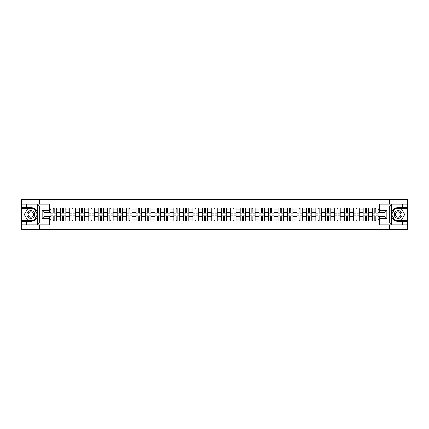 <?xml version="1.0" encoding="UTF-8"?>
<svg xmlns="http://www.w3.org/2000/svg" width="429" height="429" viewBox="0 0 429 429"><rect width="100%" height="100%" fill="white"/><g stroke="black" fill="none" stroke-linecap="round" stroke-linejoin="round"><path stroke-width="0.64" d="M49.41 205.92L39.312 205.92L37.436 204.097L49.41 204.097L49.41 212.344L43.951 212.344L43.951 216.656L49.41 216.656L49.41 224.903L37.436 224.903L37.543 213.181C36.604 209.776 34.374 207.942 30.85 207.679A6.821 6.821 0 0 1 37.543 215.819C36.604 219.224 34.374 221.058 30.85 221.321L21.45 221.321L21.45 229.665L407.55 229.665L407.55 208.65L394.771 208.65L391.393 214.5L394.771 220.35L407.55 220.35M398.15 207.679C394.626 207.942 392.396 209.776 391.457 213.181L391.457 215.819C392.396 219.224 394.626 221.058 398.15 221.321A6.821 6.821 0 0 1 391.328 214.5A6.821 6.821 0 0 1 398.15 207.679L407.55 207.679L407.55 199.335L21.45 199.335L21.45 220.35L34.229 220.35L37.607 214.5L34.229 208.65L21.45 208.65M60.387 221.021L60.387 209.829L56.387 209.829L56.387 221.021M56.387 209.829L56.387 207.979M60.387 209.829L60.387 207.979M65.846 207.979L65.846 221.021M69.847 221.021L69.847 207.979M75.306 207.979L75.306 221.021M79.311 221.021L79.311 207.979M84.77 207.979L84.77 221.021M88.771 221.021L88.771 207.979M94.23 207.979L94.23 221.021M98.236 221.021L98.236 207.979M103.689 207.979L103.689 221.021M107.695 221.021L107.695 207.979M113.154 207.979L113.154 221.021M117.155 221.021L117.155 207.979M122.614 207.979L122.614 221.021M126.619 221.021L126.619 207.979M132.078 207.979L132.078 221.021M136.079 221.021L136.079 207.979M141.538 207.979L141.538 221.021M145.538 221.021L145.538 207.979M150.997 207.979L150.997 221.021M155.003 221.021L155.003 207.979M160.462 207.979L160.462 221.021M164.463 221.021L164.463 207.979M169.922 207.979L169.922 221.021M173.927 221.021L173.927 207.979M179.381 207.979L179.381 221.021M183.387 221.021L183.387 207.979M188.846 207.979L188.846 221.021M192.846 221.021L192.846 207.979M198.305 207.979L198.305 221.021M202.311 221.021L202.311 207.979M207.77 207.979L207.77 221.021M211.77 221.021L211.77 207.979M217.23 207.979L217.23 221.021M221.23 221.021L221.23 207.979M226.689 207.979L226.689 221.021M230.695 221.021L230.695 207.979M236.154 207.979L236.154 221.021M240.154 221.021L240.154 207.979M245.613 207.979L245.613 221.021M249.619 221.021L249.619 207.979M255.073 207.979L255.073 221.021M259.078 221.021L259.078 207.979M264.537 207.979L264.537 221.021M268.538 221.021L268.538 207.979M273.997 207.979L273.997 221.021M278.003 221.021L278.003 207.979M283.462 207.979L283.462 221.021M287.462 221.021L287.462 207.979M292.921 207.979L292.921 221.021M296.922 221.021L296.922 207.979M302.381 207.979L302.381 221.021M306.386 221.021L306.386 207.979M311.845 207.979L311.845 221.021M315.846 221.021L315.846 207.979M321.305 207.979L321.305 221.021M325.311 221.021L325.311 207.979M330.764 207.979L330.764 221.021M334.77 221.021L334.77 207.979M340.229 207.979L340.229 221.021M344.23 221.021L344.23 207.979M349.689 207.979L349.689 221.021M353.694 221.021L353.694 207.979M359.153 207.979L359.153 221.021M363.154 221.021L363.154 207.979M368.613 207.979L368.613 221.021M372.613 221.021L372.613 207.979M372.613 216.382L368.613 216.382M363.154 216.382L359.153 216.382M353.694 216.382L349.689 216.382M344.23 216.382L340.229 216.382M334.77 216.382L330.764 216.382M325.311 216.382L321.305 216.382M315.846 216.382L311.845 216.382M306.386 216.382L302.381 216.382M296.922 216.382L292.921 216.382M287.462 216.382L283.462 216.382M278.003 216.382L273.997 216.382M268.538 216.382L264.537 216.382M259.078 216.382L255.073 216.382M249.619 216.382L245.613 216.382M240.154 216.382L236.154 216.382M230.695 216.382L226.689 216.382M221.23 216.382L217.23 216.382M211.77 216.382L207.77 216.382M202.311 216.382L198.305 216.382M192.846 216.382L188.846 216.382M183.387 216.382L179.381 216.382M173.927 216.382L169.922 216.382M164.463 216.382L160.462 216.382M155.003 216.382L150.997 216.382M145.538 216.382L141.538 216.382M136.079 216.382L132.078 216.382M126.619 216.382L122.614 216.382M117.155 216.382L113.154 216.382M107.695 216.382L103.689 216.382M98.236 216.382L94.23 216.382M88.771 216.382L84.77 216.382M79.311 216.382L75.306 216.382M69.847 216.382L65.846 216.382M60.387 216.382L56.387 216.382M372.613 212.618L368.613 212.618M363.154 212.618L359.153 212.618M353.694 212.618L349.689 212.618M344.23 212.618L340.229 212.618M334.77 212.618L330.764 212.618M325.311 212.618L321.305 212.618M315.846 212.618L311.845 212.618M306.386 212.618L302.381 212.618M296.922 212.618L292.921 212.618M287.462 212.618L283.462 212.618M278.003 212.618L273.997 212.618M268.538 212.618L264.537 212.618M259.078 212.618L255.073 212.618M249.619 212.618L245.613 212.618M240.154 212.618L236.154 212.618M230.695 212.618L226.689 212.618M221.23 212.618L217.23 212.618M211.77 212.618L207.77 212.618M202.311 212.618L198.305 212.618M192.846 212.618L188.846 212.618M183.387 212.618L179.381 212.618M173.927 212.618L169.922 212.618M164.463 212.618L160.462 212.618M155.003 212.618L150.997 212.618M145.538 212.618L141.538 212.618M136.079 212.618L132.078 212.618M126.619 212.618L122.614 212.618M117.155 212.618L113.154 212.618M107.695 212.618L103.689 212.618M98.236 212.618L94.23 212.618M88.771 212.618L84.77 212.618M79.311 212.618L75.306 212.618M69.847 212.618L65.846 212.618M60.387 212.618L56.387 212.618M43.951 216.382L50.928 216.382L50.928 212.618L43.951 212.618M49.41 209.406L50.928 209.406L50.928 212.618M378.072 212.618L378.072 216.382L385.049 216.382L385.049 212.618L378.072 212.618L378.072 207.979L50.928 207.979L50.928 209.406M378.072 209.406L379.59 209.406M379.59 219.594L378.072 219.594L378.072 216.382M50.928 216.382L50.928 221.021L378.072 221.021L378.072 219.594M50.928 219.594L49.41 219.594M389.478 229.665L389.478 224.903M389.478 204.097L389.478 199.335M39.522 229.665L39.522 224.903M39.522 204.097L39.522 199.335M54.172 220.109L53.142 220.109M53.142 208.891L54.172 208.891M63.631 220.109L62.602 220.109M62.602 208.891L63.631 208.891M73.096 220.109L72.061 220.109M72.061 208.891L73.096 208.891M82.556 220.109L81.526 220.109M81.526 208.891L82.556 208.891M92.015 220.109L90.986 220.109M90.986 208.891L92.015 208.891M101.48 220.109L100.445 220.109M100.445 208.891L101.48 208.891M110.939 220.109L109.91 220.109M109.91 208.891L110.939 208.891M120.399 220.109L119.369 220.109M119.369 208.891L120.399 208.891M129.864 220.109L128.834 220.109M128.834 208.891L129.864 208.891M139.323 220.109L138.294 220.109M138.294 208.891L139.323 208.891M148.788 220.109L147.753 220.109M147.753 208.891L148.788 208.891M158.247 220.109L157.218 220.109M157.218 208.891L158.247 208.891M167.707 220.109L166.677 220.109M166.677 208.891L167.707 208.891M177.172 220.109L176.137 220.109M176.137 208.891L177.172 208.891M186.631 220.109L185.601 220.109M185.601 208.891L186.631 208.891M196.091 220.109L195.061 220.109M195.061 208.891L196.091 208.891M205.555 220.109L204.52 220.109M204.52 208.891L205.555 208.891M215.015 220.109L213.985 220.109M213.985 208.891L215.015 208.891M224.48 220.109L223.445 220.109M223.445 208.891L224.48 208.891M233.939 220.109L232.909 220.109M232.909 208.891L233.939 208.891M243.399 220.109L242.369 220.109M242.369 208.891L243.399 208.891M252.863 220.109L251.828 220.109M251.828 208.891L252.863 208.891M262.323 220.109L261.293 220.109M261.293 208.891L262.323 208.891M271.782 220.109L270.753 220.109M270.753 208.891L271.782 208.891M281.247 220.109L280.212 220.109M280.212 208.891L281.247 208.891M290.706 220.109L289.677 220.109M289.677 208.891L290.706 208.891M300.166 220.109L299.136 220.109M299.136 208.891L300.166 208.891M309.631 220.109L308.601 220.109M308.601 208.891L309.631 208.891M319.09 220.109L318.061 220.109M318.061 208.891L319.09 208.891M328.555 220.109L327.52 220.109M327.52 208.891L328.555 208.891M338.014 220.109L336.985 220.109M336.985 208.891L338.014 208.891M347.474 220.109L346.444 220.109M346.444 208.891L347.474 208.891M356.939 220.109L355.904 220.109M355.904 208.891L356.939 208.891M366.398 220.109L365.369 220.109M365.369 208.891L366.398 208.891M375.858 220.109L374.828 220.109M374.828 208.891L375.858 208.891M54.172 213.197L54.172 208.038L56.355 208.038L56.355 213.197L54.172 213.197M53.142 208.832L54.172 208.832M55.051 208.038L50.954 208.038L50.954 213.197L53.142 213.197L53.142 208.038L52.263 208.038M53.142 215.803L53.142 220.962L50.954 220.962L50.954 215.803L53.142 215.803M54.172 220.168L53.142 220.168M52.263 220.962L56.355 220.962L56.355 215.803L54.172 215.803L54.172 220.962L55.051 220.962M63.631 213.197L63.631 208.038L65.814 208.038L65.814 213.197L63.631 213.197M62.602 208.832L63.631 208.832M64.511 208.038L60.419 208.038L60.419 213.197L62.602 213.197L62.602 208.038L61.722 208.038M73.096 213.197L73.096 208.038L75.279 208.038L75.279 213.197L73.096 213.197M72.061 208.832L73.096 208.832M73.976 208.038L69.879 208.038L69.879 213.197L72.061 213.197L72.061 208.038L71.182 208.038M26.668 221.321L26.668 224.903L21.45 224.903M37.436 224.903L26.668 224.903M21.45 221.321L21.45 220.35M37.436 204.097L26.668 204.097L26.668 207.679L21.45 207.679M26.668 204.097L21.45 204.097M30.85 207.679L26.668 207.679M43.951 212.344L42.133 210.526L49.41 210.526M49.41 218.474L42.133 218.474L43.951 216.656M37.543 224.85L39.312 223.08L49.41 223.08M391.564 204.097L389.688 205.92L379.59 205.92L379.59 204.097L407.55 204.097M402.332 207.679L402.332 204.097M379.59 223.08L389.688 223.08L391.564 224.903L379.59 224.903L379.59 216.656L385.049 216.656L385.049 212.344L379.59 212.344L379.59 205.92M407.55 207.679L407.55 208.65M391.564 224.903L402.332 224.903L402.332 221.321L407.55 221.321M402.332 224.903L407.55 224.903M398.15 221.321L402.332 221.321M385.049 216.656L386.867 218.474L379.59 218.474M379.59 210.526L386.867 210.526L385.049 212.344M26.909 214.5A3.941 3.941 0 0 0 30.85 218.441A3.941 3.941 0 0 0 34.792 214.5A3.941 3.941 0 0 0 30.85 210.559A3.941 3.941 0 0 0 26.909 214.5M28.153 214.5A2.697 2.697 0 0 0 30.85 217.197A2.697 2.697 0 0 0 33.548 214.5A2.697 2.697 0 0 0 30.85 211.803A2.697 2.697 0 0 0 28.153 214.5M34.127 208.832L37.398 214.5L34.127 220.168L27.579 220.168L24.303 214.5L27.579 208.832L34.127 208.832M394.208 214.5A3.941 3.941 0 0 0 398.15 218.441A3.941 3.941 0 0 0 402.091 214.5A3.941 3.941 0 0 0 398.15 210.559A3.941 3.941 0 0 0 394.208 214.5M395.452 214.5A2.697 2.697 0 0 0 398.15 217.197A2.697 2.697 0 0 0 400.847 214.5A2.697 2.697 0 0 0 398.15 211.803A2.697 2.697 0 0 0 395.452 214.5M401.421 208.832L404.697 214.5L401.421 220.168L394.873 220.168L391.602 214.5L394.873 208.832L401.421 208.832M62.602 215.803L62.602 220.962L60.419 220.962L60.419 215.803L62.602 215.803M63.631 220.168L62.602 220.168M61.722 220.962L65.814 220.962L65.814 215.803L63.631 215.803L63.631 220.962L64.511 220.962M72.061 215.803L72.061 220.962L69.879 220.962L69.879 215.803L72.061 215.803M73.096 220.168L72.061 220.168M71.182 220.962L75.279 220.962L75.279 215.803L73.096 215.803L73.096 220.962L73.976 220.962M82.556 213.197L82.556 208.038L84.738 208.038L84.738 213.197L82.556 213.197M81.526 208.832L82.556 208.832M83.435 208.038L79.338 208.038L79.338 213.197L81.526 213.197L81.526 208.038L80.647 208.038M92.015 213.197L92.015 208.038L94.198 208.038L94.198 213.197L92.015 213.197M90.986 208.832L92.015 208.832M92.895 208.038L88.803 208.038L88.803 213.197L90.986 213.197L90.986 208.038L90.106 208.038M101.48 213.197L101.48 208.038L103.662 208.038L103.662 213.197L101.48 213.197M100.445 208.832L101.48 208.832M102.359 208.038L98.262 208.038L98.262 213.197L100.445 213.197L100.445 208.038L99.566 208.038M81.526 215.803L81.526 220.962L79.338 220.962L79.338 215.803L81.526 215.803M82.556 220.168L81.526 220.168M80.647 220.962L84.738 220.962L84.738 215.803L82.556 215.803L82.556 220.962L83.435 220.962M90.986 215.803L90.986 220.962L88.803 220.962L88.803 215.803L90.986 215.803M92.015 220.168L90.986 220.168M90.106 220.962L94.198 220.962L94.198 215.803L92.015 215.803L92.015 220.962L92.895 220.962M100.445 215.803L100.445 220.962L98.262 220.962L98.262 215.803L100.445 215.803M101.48 220.168L100.445 220.168M99.566 220.962L103.662 220.962L103.662 215.803L101.48 215.803L101.48 220.962L102.359 220.962M109.91 215.803L109.91 220.962L107.727 220.962L107.727 215.803L109.91 215.803M110.939 220.168L109.91 220.168M109.03 220.962L113.122 220.962L113.122 215.803L110.939 215.803L110.939 220.962L111.819 220.962M119.369 215.803L119.369 220.962L117.187 220.962L117.187 215.803L119.369 215.803M120.399 220.168L119.369 220.168M118.49 220.962L122.587 220.962L122.587 215.803L120.399 215.803L120.399 220.962L121.278 220.962M128.834 215.803L128.834 220.962L126.646 220.962L126.646 215.803L128.834 215.803M129.864 220.168L128.834 220.168M127.955 220.962L132.046 220.962L132.046 215.803L129.864 215.803L129.864 220.962L130.743 220.962M138.294 215.803L138.294 220.962L136.111 220.962L136.111 215.803L138.294 215.803M139.323 220.168L138.294 220.168M137.414 220.962L141.506 220.962L141.506 215.803L139.323 215.803L139.323 220.962L140.203 220.962M147.753 215.803L147.753 220.962L145.57 220.962L145.57 215.803L147.753 215.803M148.788 220.168L147.753 220.168M146.874 220.962L150.97 220.962L150.97 215.803L148.788 215.803L148.788 220.962L149.667 220.962M157.218 215.803L157.218 220.962L155.03 220.962L155.03 215.803L157.218 215.803M158.247 220.168L157.218 220.168M156.338 220.962L160.43 220.962L160.43 215.803L158.247 215.803L158.247 220.962L159.127 220.962M166.677 215.803L166.677 220.962L164.495 220.962L164.495 215.803L166.677 215.803M167.707 220.168L166.677 220.168M165.798 220.962L169.889 220.962L169.889 215.803L167.707 215.803L167.707 220.962L168.586 220.962M176.137 215.803L176.137 220.962L173.954 220.962L173.954 215.803L176.137 215.803M177.172 220.168L176.137 220.168M175.257 220.962L179.354 220.962L179.354 215.803L177.172 215.803L177.172 220.962L178.051 220.962M185.601 215.803L185.601 220.962L183.419 220.962L183.419 215.803L185.601 215.803M186.631 220.168L185.601 220.168M184.722 220.962L188.814 220.962L188.814 215.803L186.631 215.803L186.631 220.962L187.511 220.962M195.061 215.803L195.061 220.962L192.878 220.962L192.878 215.803L195.061 215.803M196.091 220.168L195.061 220.168M194.181 220.962L198.278 220.962L198.278 215.803L196.091 215.803L196.091 220.962L196.97 220.962M204.52 215.803L204.52 220.962L202.338 220.962L202.338 215.803L204.52 215.803M205.555 220.168L204.52 220.168M203.641 220.962L207.738 220.962L207.738 215.803L205.555 215.803L205.555 220.962L206.435 220.962M213.985 215.803L213.985 220.962L211.803 220.962L211.803 215.803L213.985 215.803M215.015 220.168L213.985 220.168M213.106 220.962L217.197 220.962L217.197 215.803L215.015 215.803L215.015 220.962L215.894 220.962M223.445 215.803L223.445 220.962L221.262 220.962L221.262 215.803L223.445 215.803M224.48 220.168L223.445 220.168M222.565 220.962L226.662 220.962L226.662 215.803L224.48 215.803L224.48 220.962L225.359 220.962M232.909 215.803L232.909 220.962L230.722 220.962L230.722 215.803L232.909 215.803M233.939 220.168L232.909 220.168M232.03 220.962L236.122 220.962L236.122 215.803L233.939 215.803L233.939 220.962L234.819 220.962M242.369 215.803L242.369 220.962L240.186 220.962L240.186 215.803L242.369 215.803M243.399 220.168L242.369 220.168M241.489 220.962L245.581 220.962L245.581 215.803L243.399 215.803L243.399 220.962L244.278 220.962M251.828 215.803L251.828 220.962L249.646 220.962L249.646 215.803L251.828 215.803M252.863 220.168L251.828 220.168M250.949 220.962L255.046 220.962L255.046 215.803L252.863 215.803L252.863 220.962L253.743 220.962M110.939 213.197L110.939 208.038L113.122 208.038L113.122 213.197L110.939 213.197M109.91 208.832L110.939 208.832M111.819 208.038L107.727 208.038L107.727 213.197L109.91 213.197L109.91 208.038L109.03 208.038M120.399 213.197L120.399 208.038L122.587 208.038L122.587 213.197L120.399 213.197M119.369 208.832L120.399 208.832M121.278 208.038L117.187 208.038L117.187 213.197L119.369 213.197L119.369 208.038L118.49 208.038M129.864 213.197L129.864 208.038L132.046 208.038L132.046 213.197L129.864 213.197M128.834 208.832L129.864 208.832M130.743 208.038L126.646 208.038L126.646 213.197L128.834 213.197L128.834 208.038L127.955 208.038M139.323 213.197L139.323 208.038L141.506 208.038L141.506 213.197L139.323 213.197M138.294 208.832L139.323 208.832M140.203 208.038L136.111 208.038L136.111 213.197L138.294 213.197L138.294 208.038L137.414 208.038M148.788 213.197L148.788 208.038L150.97 208.038L150.97 213.197L148.788 213.197M147.753 208.832L148.788 208.832M149.667 208.038L145.57 208.038L145.57 213.197L147.753 213.197L147.753 208.038L146.874 208.038M158.247 213.197L158.247 208.038L160.43 208.038L160.43 213.197L158.247 213.197M157.218 208.832L158.247 208.832M159.127 208.038L155.03 208.038L155.03 213.197L157.218 213.197L157.218 208.038L156.338 208.038M167.707 213.197L167.707 208.038L169.889 208.038L169.889 213.197L167.707 213.197M166.677 208.832L167.707 208.832M168.586 208.038L164.495 208.038L164.495 213.197L166.677 213.197L166.677 208.038L165.798 208.038M177.172 213.197L177.172 208.038L179.354 208.038L179.354 213.197L177.172 213.197M176.137 208.832L177.172 208.832M178.051 208.038L173.954 208.038L173.954 213.197L176.137 213.197L176.137 208.038L175.257 208.038M186.631 213.197L186.631 208.038L188.814 208.038L188.814 213.197L186.631 213.197M185.601 208.832L186.631 208.832M187.511 208.038L183.419 208.038L183.419 213.197L185.601 213.197L185.601 208.038L184.722 208.038M196.091 213.197L196.091 208.038L198.278 208.038L198.278 213.197L196.091 213.197M195.061 208.832L196.091 208.832M196.97 208.038L192.878 208.038L192.878 213.197L195.061 213.197L195.061 208.038L194.181 208.038M205.555 213.197L205.555 208.038L207.738 208.038L207.738 213.197L205.555 213.197M204.52 208.832L205.555 208.832M206.435 208.038L202.338 208.038L202.338 213.197L204.52 213.197L204.52 208.038L203.641 208.038M215.015 213.197L215.015 208.038L217.197 208.038L217.197 213.197L215.015 213.197M213.985 208.832L215.015 208.832M215.894 208.038L211.803 208.038L211.803 213.197L213.985 213.197L213.985 208.038L213.106 208.038M224.48 213.197L224.48 208.038L226.662 208.038L226.662 213.197L224.48 213.197M223.445 208.832L224.48 208.832M225.359 208.038L221.262 208.038L221.262 213.197L223.445 213.197L223.445 208.038L222.565 208.038M233.939 213.197L233.939 208.038L236.122 208.038L236.122 213.197L233.939 213.197M232.909 208.832L233.939 208.832M234.819 208.038L230.722 208.038L230.722 213.197L232.909 213.197L232.909 208.038L232.03 208.038M243.399 213.197L243.399 208.038L245.581 208.038L245.581 213.197L243.399 213.197M242.369 208.832L243.399 208.832M244.278 208.038L240.186 208.038L240.186 213.197L242.369 213.197L242.369 208.038L241.489 208.038M252.863 213.197L252.863 208.038L255.046 208.038L255.046 213.197L252.863 213.197M251.828 208.832L252.863 208.832M253.743 208.038L249.646 208.038L249.646 213.197L251.828 213.197L251.828 208.038L250.949 208.038M262.323 213.197L262.323 208.038L264.505 208.038L264.505 213.197L262.323 213.197M261.293 208.832L262.323 208.832M263.202 208.038L259.111 208.038L259.111 213.197L261.293 213.197L261.293 208.038L260.414 208.038M271.782 213.197L271.782 208.038L273.97 208.038L273.97 213.197L271.782 213.197M270.753 208.832L271.782 208.832M272.662 208.038L268.57 208.038L268.57 213.197L270.753 213.197L270.753 208.038L269.873 208.038M281.247 213.197L281.247 208.038L283.43 208.038L283.43 213.197L281.247 213.197M280.212 208.832L281.247 208.832M282.126 208.038L278.03 208.038L278.03 213.197L280.212 213.197L280.212 208.038L279.333 208.038M290.706 213.197L290.706 208.038L292.889 208.038L292.889 213.197L290.706 213.197M289.677 208.832L290.706 208.832M291.586 208.038L287.494 208.038L287.494 213.197L289.677 213.197L289.677 208.038L288.797 208.038M261.293 215.803L261.293 220.962L259.111 220.962L259.111 215.803L261.293 215.803M262.323 220.168L261.293 220.168M260.414 220.962L264.505 220.962L264.505 215.803L262.323 215.803L262.323 220.962L263.202 220.962M270.753 215.803L270.753 220.962L268.57 220.962L268.57 215.803L270.753 215.803M271.782 220.168L270.753 220.168M269.873 220.962L273.97 220.962L273.97 215.803L271.782 215.803L271.782 220.962L272.662 220.962M280.212 215.803L280.212 220.962L278.03 220.962L278.03 215.803L280.212 215.803M281.247 220.168L280.212 220.168M279.333 220.962L283.43 220.962L283.43 215.803L281.247 215.803L281.247 220.962L282.126 220.962M289.677 215.803L289.677 220.962L287.494 220.962L287.494 215.803L289.677 215.803M290.706 220.168L289.677 220.168M288.797 220.962L292.889 220.962L292.889 215.803L290.706 215.803L290.706 220.962L291.586 220.962M300.166 213.197L300.166 208.038L302.354 208.038L302.354 213.197L300.166 213.197M299.136 208.832L300.166 208.832M301.045 208.038L296.954 208.038L296.954 213.197L299.136 213.197L299.136 208.038L298.257 208.038M299.136 215.803L299.136 220.962L296.954 220.962L296.954 215.803L299.136 215.803M300.166 220.168L299.136 220.168M298.257 220.962L302.354 220.962L302.354 215.803L300.166 215.803L300.166 220.962L301.045 220.962M309.631 213.197L309.631 208.038L311.813 208.038L311.813 213.197L309.631 213.197M308.601 208.832L309.631 208.832M310.51 208.038L306.413 208.038L306.413 213.197L308.601 213.197L308.601 208.038L307.722 208.038M308.601 215.803L308.601 220.962L306.413 220.962L306.413 215.803L308.601 215.803M309.631 220.168L308.601 220.168M307.722 220.962L311.813 220.962L311.813 215.803L309.631 215.803L309.631 220.962L310.51 220.962M319.09 213.197L319.09 208.038L321.273 208.038L321.273 213.197L319.09 213.197M318.061 208.832L319.09 208.832M319.97 208.038L315.878 208.038L315.878 213.197L318.061 213.197L318.061 208.038L317.181 208.038M318.061 215.803L318.061 220.962L315.878 220.962L315.878 215.803L318.061 215.803M319.09 220.168L318.061 220.168M317.181 220.962L321.273 220.962L321.273 215.803L319.09 215.803L319.09 220.962L319.97 220.962M328.555 213.197L328.555 208.038L330.738 208.038L330.738 213.197L328.555 213.197M327.52 208.832L328.555 208.832M329.434 208.038L325.338 208.038L325.338 213.197L327.52 213.197L327.52 208.038L326.641 208.038M327.52 215.803L327.52 220.962L325.338 220.962L325.338 215.803L327.52 215.803M328.555 220.168L327.52 220.168M326.641 220.962L330.738 220.962L330.738 215.803L328.555 215.803L328.555 220.962L329.434 220.962M338.014 213.197L338.014 208.038L340.197 208.038L340.197 213.197L338.014 213.197M336.985 208.832L338.014 208.832M338.894 208.038L334.802 208.038L334.802 213.197L336.985 213.197L336.985 208.038L336.105 208.038M336.985 215.803L336.985 220.962L334.802 220.962L334.802 215.803L336.985 215.803M338.014 220.168L336.985 220.168M336.105 220.962L340.197 220.962L340.197 215.803L338.014 215.803L338.014 220.962L338.894 220.962M347.474 213.197L347.474 208.038L349.662 208.038L349.662 213.197L347.474 213.197M346.444 208.832L347.474 208.832M348.353 208.038L344.262 208.038L344.262 213.197L346.444 213.197L346.444 208.038L345.565 208.038M346.444 215.803L346.444 220.962L344.262 220.962L344.262 215.803L346.444 215.803M347.474 220.168L346.444 220.168M345.565 220.962L349.662 220.962L349.662 215.803L347.474 215.803L347.474 220.962L348.353 220.962M356.939 213.197L356.939 208.038L359.121 208.038L359.121 213.197L356.939 213.197M355.904 208.832L356.939 208.832M357.818 208.038L353.721 208.038L353.721 213.197L355.904 213.197L355.904 208.038L355.024 208.038M355.904 215.803L355.904 220.962L353.721 220.962L353.721 215.803L355.904 215.803M356.939 220.168L355.904 220.168M355.024 220.962L359.121 220.962L359.121 215.803L356.939 215.803L356.939 220.962L357.818 220.962M366.398 213.197L366.398 208.038L368.581 208.038L368.581 213.197L366.398 213.197M365.369 208.832L366.398 208.832M367.278 208.038L363.186 208.038L363.186 213.197L365.369 213.197L365.369 208.038L364.489 208.038M365.369 215.803L365.369 220.962L363.186 220.962L363.186 215.803L365.369 215.803M366.398 220.168L365.369 220.168M364.489 220.962L368.581 220.962L368.581 215.803L366.398 215.803L366.398 220.962L367.278 220.962M375.858 213.197L375.858 208.038L378.046 208.038L378.046 213.197L375.858 213.197M374.828 208.832L375.858 208.832M376.737 208.038L372.645 208.038L372.645 213.197L374.828 213.197L374.828 208.038L373.949 208.038M374.828 215.803L374.828 220.962L372.645 220.962L372.645 215.803L374.828 215.803M375.858 220.168L374.828 220.168M373.949 220.962L378.046 220.962L378.046 215.803L375.858 215.803L375.858 220.962L376.737 220.962M363.154 209.829L359.153 209.829M353.694 209.829L349.689 209.829M344.23 209.829L340.229 209.829M334.77 209.829L330.764 209.829M325.311 209.829L321.305 209.829M315.846 209.829L311.845 209.829M306.386 209.829L302.381 209.829M296.922 209.829L292.921 209.829M287.462 209.829L283.462 209.829M278.003 209.829L273.997 209.829M268.538 209.829L264.537 209.829M259.078 209.829L255.073 209.829M249.619 209.829L245.613 209.829M240.154 209.829L236.154 209.829M230.695 209.829L226.689 209.829M221.23 209.829L217.23 209.829M211.77 209.829L207.77 209.829M202.311 209.829L198.305 209.829M192.846 209.829L188.846 209.829M183.387 209.829L179.381 209.829M173.927 209.829L169.922 209.829M164.463 209.829L160.462 209.829M155.003 209.829L150.997 209.829M145.538 209.829L141.538 209.829M136.079 209.829L132.078 209.829M126.619 209.829L122.614 209.829M117.155 209.829L113.154 209.829M107.695 209.829L103.689 209.829M98.236 209.829L94.23 209.829M88.771 209.829L84.77 209.829M79.311 209.829L75.306 209.829M69.847 209.829L65.846 209.829M372.613 209.829L368.613 209.829M363.154 219.171L359.153 219.171M353.694 219.171L349.689 219.171M344.23 219.171L340.229 219.171M334.77 219.171L330.764 219.171M325.311 219.171L321.305 219.171M315.846 219.171L311.845 219.171M306.386 219.171L302.381 219.171M296.922 219.171L292.921 219.171M287.462 219.171L283.462 219.171M278.003 219.171L273.997 219.171M268.538 219.171L264.537 219.171M259.078 219.171L255.073 219.171M249.619 219.171L245.613 219.171M240.154 219.171L236.154 219.171M230.695 219.171L226.689 219.171M221.23 219.171L217.23 219.171M211.77 219.171L207.77 219.171M202.311 219.171L198.305 219.171M192.846 219.171L188.846 219.171M183.387 219.171L179.381 219.171M173.927 219.171L169.922 219.171M164.463 219.171L160.462 219.171M155.003 219.171L150.997 219.171M145.538 219.171L141.538 219.171M136.079 219.171L132.078 219.171M126.619 219.171L122.614 219.171M117.155 219.171L113.154 219.171M107.695 219.171L103.689 219.171M98.236 219.171L94.23 219.171M88.771 219.171L84.77 219.171M79.311 219.171L75.306 219.171M69.847 219.171L65.846 219.171M60.387 219.171L56.387 219.171M372.613 219.171L368.613 219.171M54.172 213.068L56.355 213.068M54.172 211.02L56.355 211.02M50.954 213.068L53.142 213.068M50.954 211.02L53.142 211.02M53.142 215.932L50.954 215.932M53.142 217.98L50.954 217.98M56.355 215.932L54.172 215.932M56.355 217.98L54.172 217.98M63.631 213.068L65.814 213.068M63.631 211.02L65.814 211.02M60.419 213.068L62.602 213.068M60.419 211.02L62.602 211.02M73.096 213.068L75.279 213.068M73.096 211.02L75.279 211.02M69.879 213.068L72.061 213.068M69.879 211.02L72.061 211.02M37.543 213.181L37.543 204.15M39.312 205.92L39.312 223.08M42.133 218.474L42.133 210.526M391.457 204.15L391.457 213.181M391.457 215.819L391.457 224.85M389.688 223.08L389.688 205.92M386.867 210.526L386.867 218.474M62.602 215.932L60.419 215.932M62.602 217.98L60.419 217.98M65.814 215.932L63.631 215.932M65.814 217.98L63.631 217.98M72.061 215.932L69.879 215.932M72.061 217.98L69.879 217.98M75.279 215.932L73.096 215.932M75.279 217.98L73.096 217.98M82.556 213.068L84.738 213.068M82.556 211.02L84.738 211.02M79.338 213.068L81.526 213.068M79.338 211.02L81.526 211.02M92.015 213.068L94.198 213.068M92.015 211.02L94.198 211.02M88.803 213.068L90.986 213.068M88.803 211.02L90.986 211.02M101.48 213.068L103.662 213.068M101.48 211.02L103.662 211.02M98.262 213.068L100.445 213.068M98.262 211.02L100.445 211.02M81.526 215.932L79.338 215.932M81.526 217.98L79.338 217.98M84.738 215.932L82.556 215.932M84.738 217.98L82.556 217.98M90.986 215.932L88.803 215.932M90.986 217.98L88.803 217.98M94.198 215.932L92.015 215.932M94.198 217.98L92.015 217.98M100.445 215.932L98.262 215.932M100.445 217.98L98.262 217.98M103.662 215.932L101.48 215.932M103.662 217.98L101.48 217.98M109.91 215.932L107.727 215.932M109.91 217.98L107.727 217.98M113.122 215.932L110.939 215.932M113.122 217.98L110.939 217.98M119.369 215.932L117.187 215.932M119.369 217.98L117.187 217.98M122.587 215.932L120.399 215.932M122.587 217.98L120.399 217.98M128.834 215.932L126.646 215.932M128.834 217.98L126.646 217.98M132.046 215.932L129.864 215.932M132.046 217.98L129.864 217.98M138.294 215.932L136.111 215.932M138.294 217.98L136.111 217.98M141.506 215.932L139.323 215.932M141.506 217.98L139.323 217.98M147.753 215.932L145.57 215.932M147.753 217.98L145.57 217.98M150.97 215.932L148.788 215.932M150.97 217.98L148.788 217.98M157.218 215.932L155.03 215.932M157.218 217.98L155.03 217.98M160.43 215.932L158.247 215.932M160.43 217.98L158.247 217.98M166.677 215.932L164.495 215.932M166.677 217.98L164.495 217.98M169.889 215.932L167.707 215.932M169.889 217.98L167.707 217.98M176.137 215.932L173.954 215.932M176.137 217.98L173.954 217.98M179.354 215.932L177.172 215.932M179.354 217.98L177.172 217.98M185.601 215.932L183.419 215.932M185.601 217.98L183.419 217.98M188.814 215.932L186.631 215.932M188.814 217.98L186.631 217.98M195.061 215.932L192.878 215.932M195.061 217.98L192.878 217.98M198.278 215.932L196.091 215.932M198.278 217.98L196.091 217.98M204.52 215.932L202.338 215.932M204.52 217.98L202.338 217.98M207.738 215.932L205.555 215.932M207.738 217.98L205.555 217.98M213.985 215.932L211.803 215.932M213.985 217.98L211.803 217.98M217.197 215.932L215.015 215.932M217.197 217.98L215.015 217.98M223.445 215.932L221.262 215.932M223.445 217.98L221.262 217.98M226.662 215.932L224.48 215.932M226.662 217.98L224.48 217.98M232.909 215.932L230.722 215.932M232.909 217.98L230.722 217.98M236.122 215.932L233.939 215.932M236.122 217.98L233.939 217.98M242.369 215.932L240.186 215.932M242.369 217.98L240.186 217.98M245.581 215.932L243.399 215.932M245.581 217.98L243.399 217.98M251.828 215.932L249.646 215.932M251.828 217.98L249.646 217.98M255.046 215.932L252.863 215.932M255.046 217.98L252.863 217.98M110.939 213.068L113.122 213.068M110.939 211.02L113.122 211.02M107.727 213.068L109.91 213.068M107.727 211.02L109.91 211.02M120.399 213.068L122.587 213.068M120.399 211.02L122.587 211.02M117.187 213.068L119.369 213.068M117.187 211.02L119.369 211.02M129.864 213.068L132.046 213.068M129.864 211.02L132.046 211.02M126.646 213.068L128.834 213.068M126.646 211.02L128.834 211.02M139.323 213.068L141.506 213.068M139.323 211.02L141.506 211.02M136.111 213.068L138.294 213.068M136.111 211.02L138.294 211.02M148.788 213.068L150.97 213.068M148.788 211.02L150.97 211.02M145.57 213.068L147.753 213.068M145.57 211.02L147.753 211.02M158.247 213.068L160.43 213.068M158.247 211.02L160.43 211.02M155.03 213.068L157.218 213.068M155.03 211.02L157.218 211.02M167.707 213.068L169.889 213.068M167.707 211.02L169.889 211.02M164.495 213.068L166.677 213.068M164.495 211.02L166.677 211.02M177.172 213.068L179.354 213.068M177.172 211.02L179.354 211.02M173.954 213.068L176.137 213.068M173.954 211.02L176.137 211.02M186.631 213.068L188.814 213.068M186.631 211.02L188.814 211.02M183.419 213.068L185.601 213.068M183.419 211.02L185.601 211.02M196.091 213.068L198.278 213.068M196.091 211.02L198.278 211.02M192.878 213.068L195.061 213.068M192.878 211.02L195.061 211.02M205.555 213.068L207.738 213.068M205.555 211.02L207.738 211.02M202.338 213.068L204.52 213.068M202.338 211.02L204.52 211.02M215.015 213.068L217.197 213.068M215.015 211.02L217.197 211.02M211.803 213.068L213.985 213.068M211.803 211.02L213.985 211.02M224.48 213.068L226.662 213.068M224.48 211.02L226.662 211.02M221.262 213.068L223.445 213.068M221.262 211.02L223.445 211.02M233.939 213.068L236.122 213.068M233.939 211.02L236.122 211.02M230.722 213.068L232.909 213.068M230.722 211.02L232.909 211.02M243.399 213.068L245.581 213.068M243.399 211.02L245.581 211.02M240.186 213.068L242.369 213.068M240.186 211.02L242.369 211.02M252.863 213.068L255.046 213.068M252.863 211.02L255.046 211.02M249.646 213.068L251.828 213.068M249.646 211.02L251.828 211.02M262.323 213.068L264.505 213.068M262.323 211.02L264.505 211.02M259.111 213.068L261.293 213.068M259.111 211.02L261.293 211.02M271.782 213.068L273.97 213.068M271.782 211.02L273.97 211.02M268.57 213.068L270.753 213.068M268.57 211.02L270.753 211.02M281.247 213.068L283.43 213.068M281.247 211.02L283.43 211.02M278.03 213.068L280.212 213.068M278.03 211.02L280.212 211.02M290.706 213.068L292.889 213.068M290.706 211.02L292.889 211.02M287.494 213.068L289.677 213.068M287.494 211.02L289.677 211.02M261.293 215.932L259.111 215.932M261.293 217.98L259.111 217.98M264.505 215.932L262.323 215.932M264.505 217.98L262.323 217.98M270.753 215.932L268.57 215.932M270.753 217.98L268.57 217.98M273.97 215.932L271.782 215.932M273.97 217.98L271.782 217.98M280.212 215.932L278.03 215.932M280.212 217.98L278.03 217.98M283.43 215.932L281.247 215.932M283.43 217.98L281.247 217.98M289.677 215.932L287.494 215.932M289.677 217.98L287.494 217.98M292.889 215.932L290.706 215.932M292.889 217.98L290.706 217.98M300.166 213.068L302.354 213.068M300.166 211.02L302.354 211.02M296.954 213.068L299.136 213.068M296.954 211.02L299.136 211.02M299.136 215.932L296.954 215.932M299.136 217.98L296.954 217.98M302.354 215.932L300.166 215.932M302.354 217.98L300.166 217.98M309.631 213.068L311.813 213.068M309.631 211.02L311.813 211.02M306.413 213.068L308.601 213.068M306.413 211.02L308.601 211.02M308.601 215.932L306.413 215.932M308.601 217.98L306.413 217.98M311.813 215.932L309.631 215.932M311.813 217.98L309.631 217.98M319.09 213.068L321.273 213.068M319.09 211.02L321.273 211.02M315.878 213.068L318.061 213.068M315.878 211.02L318.061 211.02M318.061 215.932L315.878 215.932M318.061 217.98L315.878 217.98M321.273 215.932L319.09 215.932M321.273 217.98L319.09 217.98M328.555 213.068L330.738 213.068M328.555 211.02L330.738 211.02M325.338 213.068L327.52 213.068M325.338 211.02L327.52 211.02M327.52 215.932L325.338 215.932M327.52 217.98L325.338 217.98M330.738 215.932L328.555 215.932M330.738 217.98L328.555 217.98M338.014 213.068L340.197 213.068M338.014 211.02L340.197 211.02M334.802 213.068L336.985 213.068M334.802 211.02L336.985 211.02M336.985 215.932L334.802 215.932M336.985 217.98L334.802 217.98M340.197 215.932L338.014 215.932M340.197 217.98L338.014 217.98M347.474 213.068L349.662 213.068M347.474 211.02L349.662 211.02M344.262 213.068L346.444 213.068M344.262 211.02L346.444 211.02M346.444 215.932L344.262 215.932M346.444 217.98L344.262 217.98M349.662 215.932L347.474 215.932M349.662 217.98L347.474 217.98M356.939 213.068L359.121 213.068M356.939 211.02L359.121 211.02M353.721 213.068L355.904 213.068M353.721 211.02L355.904 211.02M355.904 215.932L353.721 215.932M355.904 217.98L353.721 217.98M359.121 215.932L356.939 215.932M359.121 217.98L356.939 217.98M366.398 213.068L368.581 213.068M366.398 211.02L368.581 211.02M363.186 213.068L365.369 213.068M363.186 211.02L365.369 211.02M365.369 215.932L363.186 215.932M365.369 217.98L363.186 217.98M368.581 215.932L366.398 215.932M368.581 217.98L366.398 217.98M375.858 213.068L378.046 213.068M375.858 211.02L378.046 211.02M372.645 213.068L374.828 213.068M372.645 211.02L374.828 211.02M374.828 215.932L372.645 215.932M374.828 217.98L372.645 217.98M378.046 215.932L375.858 215.932M378.046 217.98L375.858 217.98"/></g></svg>

